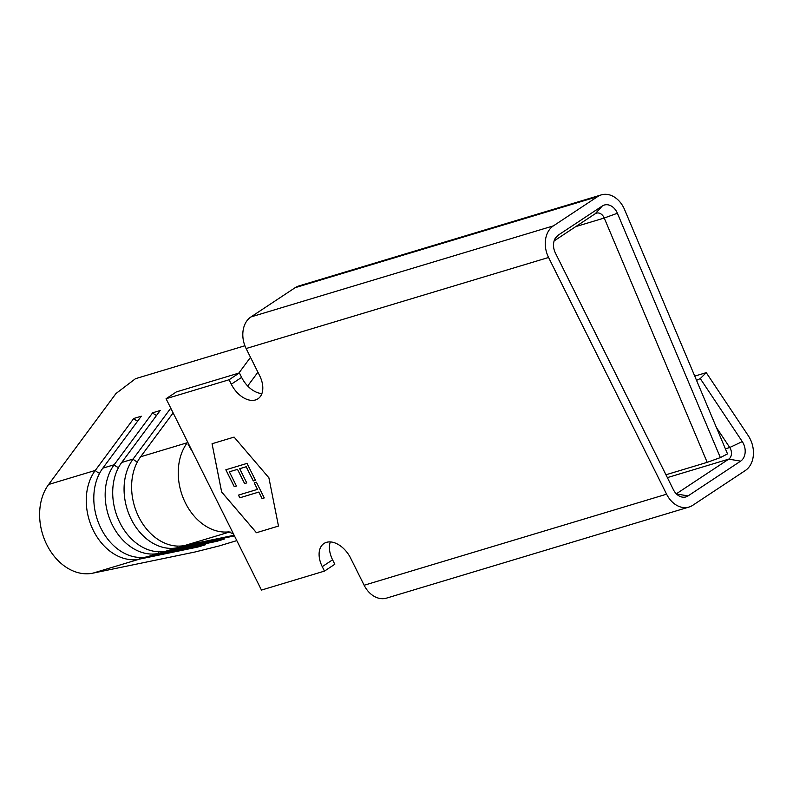 <?xml version="1.0" encoding="UTF-8"?>
<svg xmlns="http://www.w3.org/2000/svg" width="793" height="793" viewBox="0 0 793 793"><rect width="100%" height="100%" fill="white"/><g stroke="black" fill="none" stroke-linecap="round" stroke-linejoin="round"><path stroke-width="1.19" d="M170.773 408.167L133.085 459.058A52.259 39.501 -106.8 0 0 131.232 519.246A52.259 39.501 -106.8 0 0 177.295 547.745L165.935 551.165A52.259 39.501 -106.8 0 1 119.872 522.666A52.259 39.501 -106.8 0 1 121.716 462.478L160.196 410.516L152.662 412.786L114.182 464.748A52.259 39.501 -106.8 0 0 112.328 524.936A52.259 39.501 -106.8 0 0 158.392 553.435L147.032 556.855L205.387 544.761L197.853 547.031L139.489 559.124A52.259 39.501 -106.8 0 1 93.425 530.626A52.259 39.501 -106.8 0 1 95.279 470.437L133.759 418.476A6.027 3.44 -143.5 0 0 137.675 421.093M165.935 551.165L224.29 539.071L216.757 541.341A6.027 3.935 78.3 0 1 216.648 540.648M230 531.875L184.838 545.475L234.133 535.255M225.836 469.783L247.029 463.399L255.455 480.29L253.274 480.945L246.197 466.74L239.674 468.703L246.752 482.907L244.581 483.561L237.503 469.357L229.355 471.815L236.433 486.01L234.262 486.664L225.836 469.783M212.058 443.733L221.643 492.027L256.426 532.727L278.482 526.086L268.896 477.802L234.113 437.092L212.058 443.733L221.673 492.007L256.466 532.708L278.482 526.076M257.487 489.38L254.236 482.858L256.407 482.203L264.247 497.935L262.077 498.589L258.825 492.066L239.803 497.796L238.465 495.11L257.517 489.36L254.275 482.848M244.898 345.758L135.484 378.697L115.976 393.536L48.631 484.483A52.259 39.501 73.2 0 0 46.787 544.672A52.259 39.501 73.2 0 0 92.85 573.17L194.989 551.997L218.908 546.01L236.81 540.618M665.951 474.769L707.197 462.349L604.236 218.025A8.039 6.076 73.2 0 0 596.475 213.139A8.039 6.076 73.2 0 0 595.246 213.713L554.109 240.923M707.197 462.349L720.361 457.591L727.528 453.883L624.557 209.55A24.117 18.229 73.2 0 0 601.292 194.89A24.117 18.229 73.2 0 0 597.595 196.634L553.405 225.866A24.117 18.229 73.2 0 0 548.568 257.467L666.596 494.188A24.117 18.229 73.2 0 0 689.038 507.044A24.117 18.229 73.2 0 0 692.725 505.31L745.311 470.527A24.117 18.229 73.2 0 0 748.255 435.664L706.246 372.651L700.269 378.578L742.278 441.592A13.531 10.23 73.2 0 1 740.632 461.139L688.046 495.922A13.531 10.23 73.2 0 1 681.504 496.943A13.531 10.23 73.2 0 1 673.396 489.697L555.368 252.967A13.531 10.23 73.2 0 1 556.399 236.71A13.531 10.23 73.2 0 1 558.084 235.243L602.274 206.011A13.531 10.23 73.2 0 1 617.39 213.258L720.361 457.591M676.32 493.821L728.757 459.127A8.039 6.076 73.2 0 0 729.738 447.51L716.426 427.536M147.032 556.855A52.259 39.501 -106.8 0 1 100.969 528.356A52.259 39.501 -106.8 0 1 102.812 468.167L141.293 416.206L133.759 418.476M184.838 545.475A52.259 39.501 -106.8 0 1 138.775 516.977A52.259 39.501 -106.8 0 1 140.619 456.788L173.132 412.885M250.509 357.336L238.832 373.106M247.694 386.003L257.913 372.195M140.619 456.788L187.257 442.742A52.259 39.501 73.2 0 0 184.6 501.235A52.259 39.501 73.2 0 0 228.632 531.885L233.311 533.877M177.136 546.07A6.027 3.935 78.3 0 0 177.295 547.745L234.46 535.899M158.233 551.769A6.027 3.935 78.3 0 0 158.392 553.435L216.757 541.341M152.662 412.786A6.027 3.44 -143.5 0 0 156.578 415.403M197.853 547.031A6.027 3.935 78.3 0 1 197.744 546.347M666.596 494.188L364.146 585.254L350.615 558.113A22.61 14.443 -123.5 0 0 323.96 543.512A22.61 14.443 -123.5 0 0 322.255 566.648L324.476 571.099L261.462 590.071L166.064 398.73L176.393 391.901L239.397 372.928L241.617 377.379A22.61 14.443 -123.5 0 0 261.908 393.566M188.08 444.199L191.827 450.84M364.146 585.254A24.117 18.229 73.2 0 0 386.578 598.11L689.038 507.044M601.292 194.89L298.842 285.956A24.117 18.229 73.2 0 0 295.145 287.69L250.955 316.932A24.117 18.229 73.2 0 0 246.117 348.533L259.648 375.674A22.61 14.443 -123.5 0 1 257.953 398.8A22.61 14.443 -123.5 0 1 231.298 384.209L241.617 377.379M166.064 398.73L229.078 379.758L231.298 384.209M706.246 372.651L694.747 376.11M696.532 380.343L700.269 378.578M330.324 541.926A22.61 14.443 -123.5 0 0 332.584 559.818L334.795 564.269L324.476 571.099M229.078 379.758L239.397 372.928M255.445 480.28L253.274 480.945M253.314 480.915L246.197 466.74M246.226 466.72L239.674 468.703M246.752 482.897L244.581 483.561M244.611 483.542L237.503 469.357M237.533 469.337L229.355 471.815M236.423 486L234.262 486.664L225.876 469.773M264.247 497.925L262.077 498.589M262.106 498.569L258.825 492.066M258.855 492.047L239.803 497.796M239.843 497.776L238.505 495.1M48.631 484.483L95.279 470.437A6.027 3.44 -143.5 0 0 99.64 473.203M92.85 573.17L139.489 559.124A6.027 3.935 78.3 0 1 139.33 557.459M102.812 468.167L114.182 464.748A6.027 3.44 -143.5 0 0 118.544 467.513M121.716 462.478L133.085 459.058A6.027 3.44 -143.5 0 0 137.447 461.823M617.39 213.258L604.236 218.025L575.787 226.59M740.632 461.139L728.757 459.127L667.369 477.614M742.278 441.592L729.738 447.51L725.387 448.818M597.595 196.634L295.145 287.69M553.405 225.866L250.955 316.932M548.568 257.467L246.117 348.533M322.255 566.648L332.584 559.818M676.469 493.96L688.046 495.922M555.159 238.445L558.084 235.243M595.246 213.713L602.274 206.011"/></g></svg>
